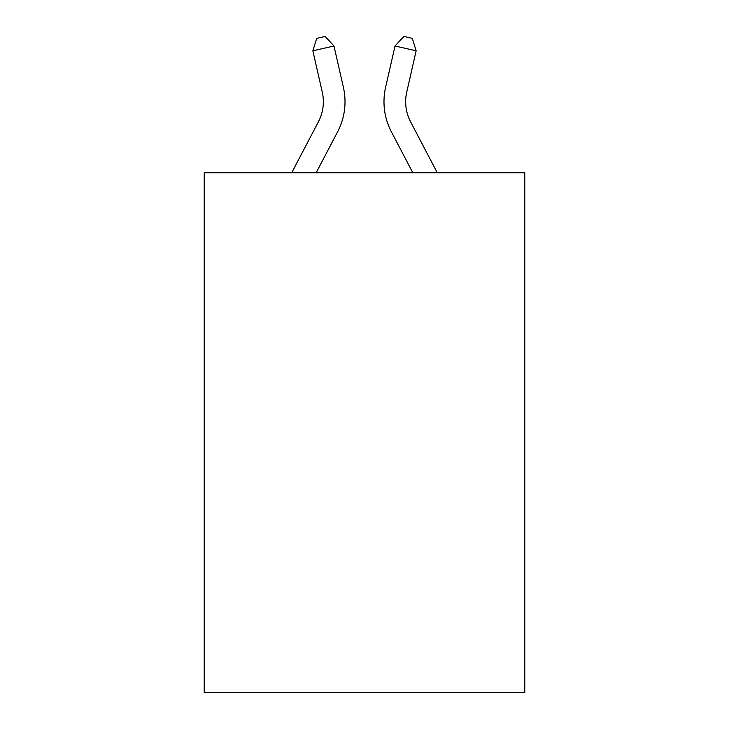 <?xml version="1.0" encoding="UTF-8"?>
<svg xmlns="http://www.w3.org/2000/svg" width="729" height="729" viewBox="0 0 729 729"><rect width="100%" height="100%" fill="white"/><g stroke="black" fill="none" stroke-linecap="round" stroke-linejoin="round"><path stroke-width="1.09" d="M524.771 172.755L524.771 692.55L204.229 692.55L204.229 172.755L524.771 172.755M318.4 121.816A43.321 43.321 -43.3 0 0 322.264 92.091A43.321 43.321 -43.3 0 1 318.4 121.816A43.321 43.321 -43.3 0 0 322.264 92.091A43.321 43.321 -43.3 0 1 318.4 121.816A43.321 43.321 -43.3 0 0 322.264 92.091A43.321 43.321 -43.3 0 1 318.4 121.816A43.321 43.321 -43.3 0 0 322.264 92.091A43.321 43.321 -43.3 0 1 318.4 121.816A43.321 43.321 -43.3 0 0 322.264 92.091A43.321 43.321 -43.3 0 1 318.4 121.816A43.321 43.321 -43.3 0 0 322.264 92.091A43.321 43.321 -43.3 0 1 318.4 121.816A43.321 43.321 -43.3 0 0 322.264 92.091A43.321 43.321 -43.3 0 1 318.4 121.816A43.321 43.321 -43.3 0 0 322.264 92.091A43.321 43.321 -43.3 0 1 318.4 121.816A43.321 43.321 -43.3 0 0 322.264 92.091A43.321 43.321 -43.3 0 1 318.4 121.816A43.321 43.321 -43.3 0 0 322.264 92.091A43.321 43.321 -43.3 0 1 318.4 121.816A43.321 43.321 -43.3 0 0 322.264 92.091A43.321 43.321 -43.3 0 1 318.4 121.816A43.321 43.321 -43.3 0 0 322.264 92.091A43.321 43.321 -43.3 0 1 318.4 121.816A43.321 43.321 -43.3 0 0 322.264 92.091A43.321 43.321 -43.3 0 1 318.4 121.816A43.321 43.321 -43.3 0 0 322.264 92.091A43.321 43.321 -43.3 0 1 318.4 121.816A43.321 43.321 -43.3 0 0 322.264 92.091A43.321 43.321 -43.3 0 1 318.4 121.816A43.321 43.321 -43.3 0 0 322.264 92.091A43.321 43.321 -43.3 0 1 318.4 121.816A43.321 43.321 -43.3 0 0 322.264 92.091A43.321 43.321 -43.3 0 1 318.4 121.816A43.321 43.321 -43.3 0 0 322.264 92.091A43.321 43.321 -43.3 0 1 318.4 121.816A43.321 43.321 -43.3 0 0 322.264 92.091A43.321 43.321 -43.3 0 1 318.4 121.816A43.321 43.321 -43.3 0 0 322.264 92.091A43.321 43.321 -43.3 0 1 318.4 121.816A43.321 43.321 -43.3 0 0 322.264 92.091A43.321 43.321 -43.3 0 1 318.4 121.816A43.321 43.321 -43.3 0 0 322.264 92.091A43.321 43.321 -43.3 0 1 318.4 121.816A43.321 43.321 -43.3 0 0 322.264 92.091A43.321 43.321 -43.3 0 1 318.4 121.816A43.321 43.321 -43.3 0 0 322.264 92.091A43.321 43.321 -43.3 0 1 318.4 121.816A43.321 43.321 -43.3 0 0 322.264 92.091A43.321 43.321 -43.3 0 1 318.4 121.816A43.321 43.321 -43.3 0 0 322.264 92.091A43.321 43.321 -43.3 0 1 318.4 121.816A43.321 43.321 -43.3 0 0 322.264 92.091A43.321 43.321 -43.3 0 1 318.4 121.816L291.718 172.755L318.4 121.816A43.321 43.321 -17.5 0 0 322.264 92.091L312.859 50.802L316.687 38.373L325.134 36.45L333.973 45.991L343.386 87.28A64.972 64.972 136.7 0 1 337.591 131.867L316.167 172.755L337.591 131.867M410.6 121.816A43.321 43.321 43.3 0 1 406.736 92.091A43.321 43.321 43.3 0 0 410.6 121.816A43.321 43.321 43.3 0 1 406.736 92.091A43.321 43.321 43.3 0 0 410.6 121.816A43.321 43.321 43.3 0 1 406.736 92.091A43.321 43.321 43.3 0 0 410.6 121.816A43.321 43.321 43.3 0 1 406.736 92.091A43.321 43.321 43.3 0 0 410.6 121.816A43.321 43.321 43.3 0 1 406.736 92.091A43.321 43.321 43.3 0 0 410.6 121.816A43.321 43.321 43.3 0 1 406.736 92.091A43.321 43.321 43.3 0 0 410.6 121.816A43.321 43.321 43.3 0 1 406.736 92.091A43.321 43.321 43.3 0 0 410.6 121.816A43.321 43.321 43.3 0 1 406.736 92.091A43.321 43.321 43.3 0 0 410.6 121.816A43.321 43.321 43.3 0 1 406.736 92.091A43.321 43.321 43.3 0 0 410.6 121.816A43.321 43.321 43.3 0 1 406.736 92.091A43.321 43.321 43.3 0 0 410.6 121.816A43.321 43.321 43.3 0 1 406.736 92.091A43.321 43.321 43.3 0 0 410.6 121.816A43.321 43.321 43.3 0 1 406.736 92.091A43.321 43.321 43.3 0 0 410.6 121.816A43.321 43.321 43.3 0 1 406.736 92.091A43.321 43.321 43.3 0 0 410.6 121.816A43.321 43.321 43.3 0 1 406.736 92.091A43.321 43.321 43.3 0 0 410.6 121.816A43.321 43.321 43.3 0 1 406.736 92.091A43.321 43.321 43.3 0 0 410.6 121.816A43.321 43.321 43.3 0 1 406.736 92.091A43.321 43.321 43.3 0 0 410.6 121.816A43.321 43.321 43.3 0 1 406.736 92.091A43.321 43.321 43.3 0 0 410.6 121.816A43.321 43.321 43.3 0 1 406.736 92.091A43.321 43.321 43.3 0 0 410.6 121.816A43.321 43.321 43.3 0 1 406.736 92.091A43.321 43.321 43.3 0 0 410.6 121.816A43.321 43.321 43.3 0 1 406.736 92.091A43.321 43.321 43.3 0 0 410.6 121.816A43.321 43.321 43.3 0 1 406.736 92.091A43.321 43.321 43.3 0 0 410.6 121.816A43.321 43.321 43.3 0 1 406.736 92.091A43.321 43.321 43.3 0 0 410.6 121.816A43.321 43.321 43.3 0 1 406.736 92.091A43.321 43.321 43.3 0 0 410.6 121.816A43.321 43.321 43.3 0 1 406.736 92.091A43.321 43.321 43.3 0 0 410.6 121.816A43.321 43.321 43.3 0 1 406.736 92.091A43.321 43.321 43.3 0 0 410.6 121.816A43.321 43.321 43.3 0 1 406.736 92.091A43.321 43.321 43.3 0 0 410.6 121.816A43.321 43.321 43.3 0 1 406.736 92.091A43.321 43.321 43.3 0 0 410.6 121.816L437.282 172.755L410.6 121.816A43.321 43.321 17.5 0 1 406.736 92.091L416.141 50.802L395.027 45.991L385.614 87.28A64.972 64.972 -136.7 0 0 391.409 131.867L412.833 172.755L391.409 131.867M333.973 45.991L343.386 87.28L333.973 45.991L343.386 87.28L333.973 45.991L343.386 87.28L333.973 45.991L343.386 87.28L333.973 45.991L343.386 87.28L333.973 45.991L343.386 87.28L333.973 45.991L343.386 87.28L333.973 45.991L343.386 87.28L333.973 45.991L343.386 87.28L333.973 45.991L343.386 87.28L333.973 45.991L343.386 87.28L333.973 45.991L343.386 87.28L333.973 45.991L343.386 87.28L333.973 45.991L343.386 87.28L333.973 45.991L343.386 87.28L333.973 45.991L343.386 87.28L333.973 45.991L343.386 87.28L333.973 45.991L343.386 87.28L333.973 45.991L343.386 87.28L333.973 45.991L343.386 87.28L333.973 45.991L343.386 87.28L333.973 45.991L343.386 87.28L333.973 45.991L343.386 87.28L333.973 45.991L343.386 87.28L333.973 45.991L343.386 87.28L333.973 45.991L343.386 87.28L333.973 45.991L343.386 87.28L333.973 45.991L312.859 50.802M395.027 45.991L385.614 87.28L395.027 45.991L385.614 87.28L395.027 45.991L385.614 87.28L395.027 45.991L385.614 87.28L395.027 45.991L385.614 87.28L395.027 45.991L385.614 87.28L395.027 45.991L385.614 87.28L395.027 45.991L385.614 87.28L395.027 45.991L385.614 87.28L395.027 45.991L385.614 87.28L395.027 45.991L385.614 87.28L395.027 45.991L385.614 87.28L395.027 45.991L385.614 87.28L395.027 45.991L385.614 87.28L395.027 45.991L385.614 87.28L395.027 45.991L385.614 87.28L395.027 45.991L385.614 87.28L395.027 45.991L385.614 87.28L395.027 45.991L385.614 87.28L395.027 45.991L385.614 87.28L395.027 45.991L385.614 87.28L395.027 45.991L385.614 87.28L395.027 45.991L385.614 87.28L395.027 45.991L385.614 87.28L395.027 45.991L385.614 87.28L395.027 45.991L385.614 87.28L395.027 45.991L385.614 87.28L395.027 45.991L403.866 36.45L412.313 38.373L416.141 50.802"/></g></svg>
